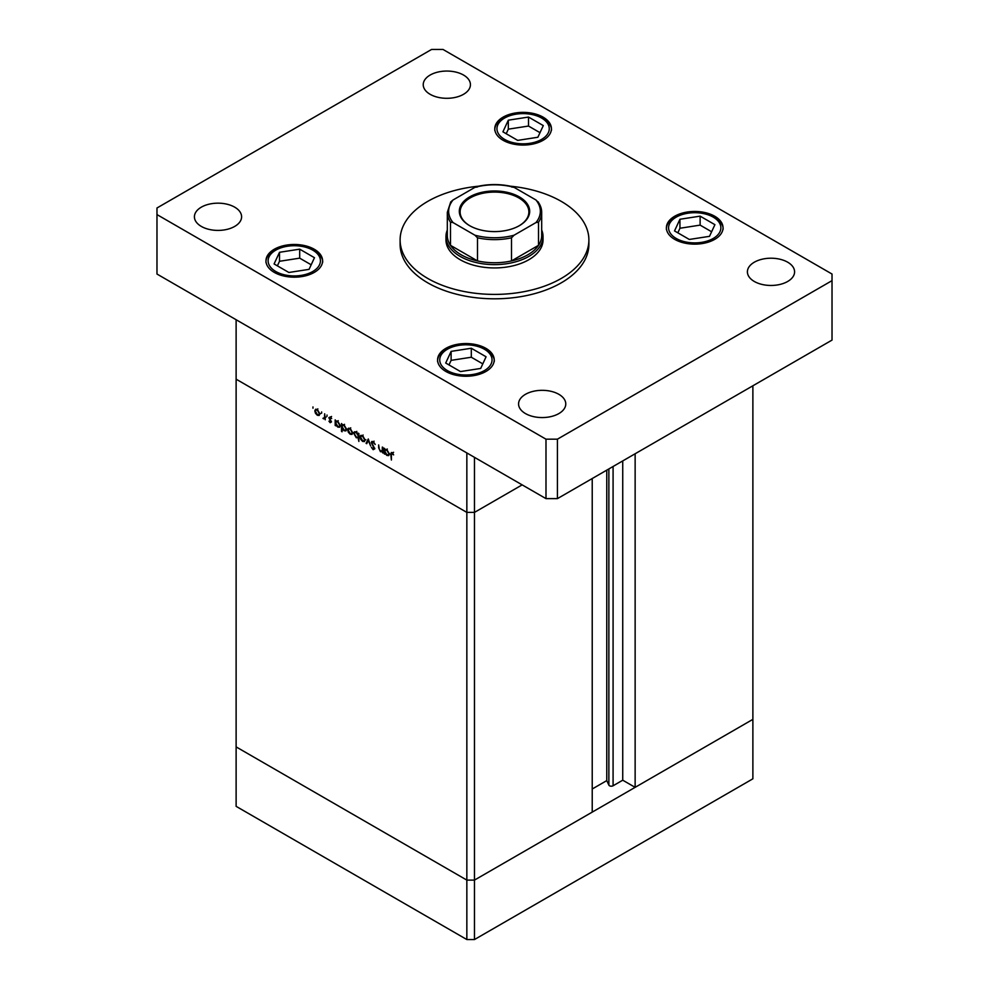 <?xml version="1.0" encoding="UTF-8"?>
<svg xmlns="http://www.w3.org/2000/svg" width="989" height="989" viewBox="0 0 989 989"><rect width="100%" height="100%" fill="white"/><g stroke="black" fill="none" stroke-linecap="round" stroke-linejoin="round"><path stroke-width="1.48" d="M474.473 457.338L474.473 512.389L466.845 512.389L474.473 512.389L522.155 484.87L474.473 512.389L474.473 880.099L466.845 880.099L236.124 746.893L236.124 806.344L466.845 939.55L474.473 939.55L752.876 778.813L752.876 719.362L474.473 880.099L466.845 880.099L466.845 939.55M592.226 478.528L592.226 812.117L474.473 880.099L474.473 939.55M635.136 453.766L635.136 787.343L622.736 780.197L613.081 785.773A2.522 1.459 180 0 1 609.521 785.773A2.522 1.459 180 0 1 608.865 785.118L606.764 780.605L592.226 788.999M635.136 787.343L752.876 719.362L752.876 385.784M466.845 512.389L236.124 379.183L236.124 746.893L466.845 880.099L466.845 452.937L236.124 319.731L236.124 379.183L466.845 512.389M606.764 780.605L606.764 470.134M622.736 780.197L622.736 460.923M382.928 451.343L380.468 451.738L378.651 447.819L378.651 444.951L379.319 449.266L380.58 451.095L382.236 450.564L382.323 447.077L382.928 447.424L382.928 453.049L382.051 451.899M380.58 451.095L382.928 450.168M371.283 442.59L371.815 441.453L373.199 441.601L375.227 444.457L373.199 442.392L371.889 442.948L374.794 448.833L373.15 449.686L371.37 447.349L373.224 448.932L374.201 448.524L371.283 442.59L373.088 441.551M373.793 442.046L371.889 442.948M374.794 448.833L373.15 449.686L374.794 448.734M373.224 448.932L374.72 448.215M368.291 438.968L370.603 445.94L368.341 440.525L366.721 443.69L366.066 443.319L368.291 438.968M364.459 441.551L362.604 441.415L360.75 439.413L360.083 437.027L360.837 435.37L362.604 435.58L365.126 439.944L364.348 441.626M352.047 434.394L350.193 434.258L348.338 432.255L347.671 429.869L348.437 428.212L350.193 428.422L352.714 432.786L351.948 434.455M336.161 420.955L337.768 421.252L340.315 425.653L339.586 427.248L337.756 427.075L335.778 424.788L335.778 425.826L335.184 425.48L335.184 419.855L335.976 421.042M312.969 406.936L312.969 408.222L312.969 406.936M319.2 415.429L317.333 415.281L315.479 413.291L314.811 410.892L315.578 409.236L317.333 409.458L319.867 413.81L319.088 415.491M321.623 411.931L321.623 413.204L321.623 411.931M324.652 413.773L325.257 419.756L324.652 418.582L322.946 418.322L324.553 417.543L324.652 413.773M325.257 418.236L323.465 418.817L325.257 417.791M323.576 418.199L325.257 417.135M327.013 415.034L327.013 416.32L327.013 415.034M331.414 421.932L330.178 422.699L328.929 421.178L330.821 421.611L328.843 417.729L330.277 416.925L331.674 418.495L329.448 418.038L331.414 421.932L330.178 422.699L331.414 421.994M330.178 422.006L331.327 421.314M328.843 417.729L330.277 416.925L328.843 417.729M330.821 417.333L329.448 418.038M342.491 424.602L344.098 424.911L346.644 429.3L345.915 430.907L344.085 430.722L342.107 428.398L342.107 431.76L341.514 431.414L341.514 423.515L342.318 424.689M358.883 437.459L356.287 437.768L353.741 433.38L354.47 431.773L356.312 431.958L358.278 434.233L358.278 433.194L358.883 433.541L358.883 441.44L358.067 437.954M385.277 449.303L386.884 449.612L389.431 454L388.702 455.608L386.86 455.422L384.894 453.147L384.894 454.186L384.288 453.84L384.288 448.215L385.092 449.389M392.917 453.098L391.397 454.891L391.397 460.021L390.791 454.47L392.349 452.665L393.61 454.878L391.706 453.382L393.61 452.282M391.261 452.517L392.349 452.665M318.075 414.848L317.333 415.281M315.565 410.472L314.811 410.892M315.417 411.239L317.333 414.589L318.693 414.725L319.262 413.464L317.333 410.151L315.973 409.99L315.417 411.239M338.485 426.642L337.756 427.075M335.778 423.008L337.743 426.37L339.153 426.531L339.709 425.295L337.743 421.932L336.309 421.771L335.778 423.008M344.815 430.302L344.085 430.722M342.107 426.655L344.073 430.03L345.482 430.19L346.051 428.954L344.085 425.591L342.639 425.431L342.107 426.655M350.934 433.825L350.193 434.258M348.412 429.436L347.671 429.869M348.276 430.203L350.193 433.565L351.552 433.689L352.121 432.428L350.193 429.115L348.833 428.954L348.276 430.203M357.017 437.361L356.287 437.768M354.507 432.935L353.741 433.38M358.278 436.013L356.312 432.65L354.915 432.49L354.346 433.726L356.312 437.089L357.758 437.249L358.883 435.667M363.346 440.983L362.604 441.415M360.824 436.594L360.083 437.027M360.676 437.373L362.604 440.723L363.964 440.847L364.533 439.598L362.604 436.285L361.232 436.124L360.676 437.373M367.265 442.627L366.066 443.319M381.185 451.318L380.468 451.738M387.601 455.002L386.86 455.422M384.894 451.355L386.86 454.73L388.257 454.891L388.825 453.654L386.86 450.292L385.426 450.131L384.894 451.355M478.491 186.204A94.388 54.494 0 0 0 400.112 239.907A94.388 54.494 0 0 0 427.755 278.441A94.388 54.494 0 0 0 530.623 290.259A94.388 54.494 0 0 0 588.888 239.907A94.388 54.494 0 0 0 561.245 201.373A94.388 54.494 0 0 0 510.509 186.204M400.112 239.907L400.112 244.308A94.388 54.494 0 0 0 427.755 282.842A94.388 54.494 0 0 0 530.623 294.66A94.388 54.494 0 0 0 588.888 244.308L588.888 239.907M234.69 207.158A23.6 13.623 0 0 0 208.976 204.204A23.6 13.623 0 0 0 194.413 216.789A23.6 13.623 0 0 0 201.323 226.419A23.6 13.623 0 0 0 227.037 229.374A23.6 13.623 0 0 0 241.6 216.789A23.6 13.623 0 0 0 234.69 207.158M714.738 216.245A28.31 16.343 0 0 0 683.881 212.697A28.31 16.343 0 0 0 666.401 227.804A28.31 16.343 0 0 0 674.696 239.363A28.31 16.343 0 0 0 705.553 242.898A28.31 16.343 0 0 0 723.033 227.804A28.31 16.343 0 0 0 714.738 216.245M485.92 348.351A28.31 16.343 0 0 0 455.064 344.802A28.31 16.343 0 0 0 437.583 359.909A28.31 16.343 0 0 0 445.878 371.468A28.31 16.343 0 0 0 476.735 375.016A28.31 16.343 0 0 0 494.216 359.909A28.31 16.343 0 0 0 485.92 348.351M314.304 249.265A28.31 16.343 0 0 0 283.447 245.717A28.31 16.343 0 0 0 265.967 260.824A28.31 16.343 0 0 0 274.262 272.383A28.31 16.343 0 0 0 305.119 275.931A28.31 16.343 0 0 0 322.599 260.824A28.31 16.343 0 0 0 314.304 249.265M543.122 117.159A28.31 16.343 0 0 0 512.265 113.611A28.31 16.343 0 0 0 494.784 128.718A28.31 16.343 0 0 0 503.08 140.277A28.31 16.343 0 0 0 533.936 143.825A28.31 16.343 0 0 0 551.417 128.718A28.31 16.343 0 0 0 543.122 117.159M787.677 262.196A23.6 13.623 0 0 0 761.963 259.254A23.6 13.623 0 0 0 747.4 271.839A23.6 13.623 0 0 0 754.31 281.469A23.6 13.623 0 0 0 780.024 284.424A23.6 13.623 0 0 0 794.587 271.839A23.6 13.623 0 0 0 787.677 262.196M558.859 394.314A23.6 13.623 0 0 0 533.145 391.36A23.6 13.623 0 0 0 518.57 403.945A23.6 13.623 0 0 0 525.48 413.575A23.6 13.623 0 0 0 551.207 416.53A23.6 13.623 0 0 0 565.77 403.945A23.6 13.623 0 0 0 558.859 394.314M463.52 75.04A23.6 13.623 0 0 0 437.793 72.098A23.6 13.623 0 0 0 423.23 84.683A23.6 13.623 0 0 0 430.141 94.314A23.6 13.623 0 0 0 455.855 97.268A23.6 13.623 0 0 0 470.43 84.683A23.6 13.623 0 0 0 463.52 75.04M445.965 236.606L445.965 239.907A48.535 28.026 0 0 0 460.182 259.724A48.535 28.026 0 0 0 513.081 265.806A48.535 28.026 0 0 0 543.035 239.907L543.035 236.606A48.535 28.026 180 0 1 513.081 262.493A48.535 28.026 180 0 1 460.182 256.423A48.535 28.026 180 0 1 445.965 236.606A48.535 28.026 180 0 1 447.312 230.041M431.575 49.45L156.979 207.987L156.979 214.588L545.99 439.178L557.425 439.178L832.021 280.641L832.021 274.04L443.01 49.45L431.575 49.45M156.979 214.588L156.979 274.04L545.99 498.629L557.425 498.629L832.021 340.092L832.021 280.641M545.99 439.178L545.99 498.629M557.425 439.178L557.425 498.629M309.062 269.354L314.465 257.709L299.692 249.166L279.504 252.294L274.089 263.952L288.875 272.482L309.062 269.354M311.176 264.792L299.692 258.154L279.504 261.281L277.377 265.843M279.504 261.281L279.504 252.294M299.692 258.154L299.692 249.166M480.679 368.44L486.081 356.782L471.308 348.252L451.12 351.379L445.705 363.037L460.491 371.567L480.679 368.44M482.793 363.865L471.308 357.239L451.12 360.355L448.994 364.929M451.12 360.355L451.12 351.379M471.308 357.239L471.308 348.252M537.88 137.248L543.295 125.591L528.509 117.061L508.321 120.188L502.919 131.834L517.692 140.376L537.88 137.248M540.006 132.674L528.509 126.048L508.321 129.163L506.207 133.738M508.321 129.163L508.321 120.188M528.509 126.048L528.509 117.061M709.496 236.334L714.911 224.676L700.125 216.146L679.938 219.261L674.535 230.919L689.308 239.449L709.496 236.334M711.623 231.76L700.125 225.121L679.938 228.249L677.824 232.823M679.938 228.249L679.938 219.261M700.125 225.121L700.125 216.146M469.614 225.653L469.614 225.653A35.196 20.324 180 0 1 469.614 196.922A35.196 20.324 180 0 1 519.386 196.922A35.196 20.324 180 0 1 519.386 225.653A35.196 20.324 180 0 1 469.614 225.653M519.101 225.813A34.38 19.854 0 0 0 528.88 211.943A34.38 19.854 0 0 0 518.817 197.911A34.38 19.854 0 0 0 481.346 193.609A34.38 19.854 0 0 0 460.12 211.943A34.38 19.854 0 0 0 469.899 225.813M453.036 222.574L450.477 222.191A47.188 27.247 180 0 1 447.312 212.388L447.312 235.506A47.188 27.247 0 0 0 450.477 245.321A47.188 27.247 0 0 0 461.134 254.766A47.188 27.247 0 0 0 477.502 260.923A47.188 27.247 0 0 0 511.498 260.923A47.188 27.247 0 0 0 538.523 245.321A47.188 27.247 0 0 0 541.688 235.506L541.688 212.388A47.188 27.247 180 0 1 538.523 222.191L535.964 222.574A45.84 26.468 0 0 0 535.964 199.988L514.057 187.341A45.84 26.468 0 0 0 474.943 187.341L453.036 199.988A45.84 26.468 0 0 0 453.036 222.574L474.943 235.221A45.84 26.468 0 0 0 514.057 235.221L535.964 222.574M541.688 230.041A48.535 28.026 180 0 1 543.035 236.606M450.477 222.191L450.477 245.321L477.502 260.923L477.502 237.805L474.943 235.221M514.057 235.221L511.498 237.805L511.498 260.923L538.523 245.321L538.523 222.191M511.498 186.97L514.057 187.341M535.964 199.988L538.523 202.572A47.188 27.247 180 0 1 541.688 212.388L538.263 201.917M474.943 187.341L477.502 186.97M453.036 199.988L450.737 201.917L447.312 212.388M608.865 785.118L608.865 468.922M613.081 785.773L613.081 466.499M391.421 454.112L390.791 454.47M275.783 271.505A26.159 15.107 0 0 0 312.771 271.505A26.159 15.107 0 0 0 312.771 250.143A26.159 15.107 0 0 0 275.783 250.143A26.159 15.107 0 0 0 275.783 271.505M447.399 370.591A26.159 15.107 0 0 0 484.387 370.591A26.159 15.107 0 0 0 484.387 349.228A26.159 15.107 0 0 0 447.399 349.228A26.159 15.107 0 0 0 447.399 370.591M504.613 139.4A26.159 15.107 0 0 0 541.601 139.4A26.159 15.107 0 0 0 541.601 118.037A26.159 15.107 0 0 0 504.613 118.037A26.159 15.107 0 0 0 504.613 139.4M676.229 238.473A26.159 15.107 0 0 0 713.217 238.473A26.159 15.107 0 0 0 713.217 217.123A26.159 15.107 0 0 0 676.229 217.123A26.159 15.107 0 0 0 676.229 238.473M511.498 237.805A47.188 27.247 180 0 1 477.502 237.805M315.973 409.99L317.877 408.89M318.693 414.725L320.609 413.612M324.157 418.211L326.061 417.111M330.61 422.043L331.389 421.598M329.671 417.568L331.575 416.468M336.309 421.771L338.213 420.671M339.153 426.531L341.057 425.431M342.639 425.431L344.543 424.318M345.482 430.19L347.386 429.078M348.833 428.954L350.736 427.854M351.552 433.689L353.456 432.589M357.758 437.249L359.662 436.149M354.915 432.49L356.819 431.389M361.232 436.124L363.136 435.024M363.964 440.847L365.868 439.746M372.198 442.268L374.102 441.168M373.966 449.031L374.782 448.561M381.791 451.194L383.707 450.094M385.426 450.131L387.329 449.018M388.257 454.891L390.173 453.778M322.599 262.592C323.242 258.821 320.325 254.643 313.859 250.044C297.677 239.907 265.2 247.163 265.967 262.592M494.216 361.665C494.859 357.907 491.953 353.728 485.475 349.117C469.293 338.98 436.817 346.249 437.583 361.665M551.417 130.474C552.072 126.716 549.155 122.525 542.677 117.926C526.507 107.789 494.03 115.058 494.784 130.474M723.033 229.559C723.688 225.801 720.771 221.61 714.293 217.011C698.123 206.874 665.646 214.131 666.401 229.559M476.562 186.637C488.517 183.88 500.483 183.88 512.438 186.637"/></g></svg>
